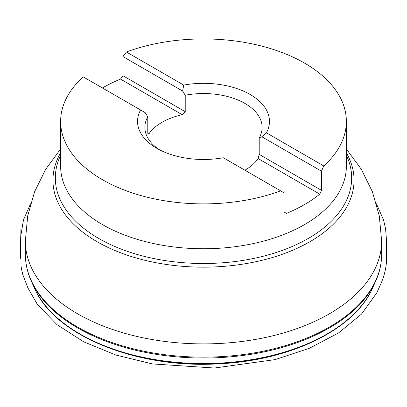 <?xml version="1.0" encoding="UTF-8"?>
<svg xmlns="http://www.w3.org/2000/svg" width="407" height="407" viewBox="0 0 407 407"><rect width="100%" height="100%" fill="white"/><g stroke="black" fill="none" stroke-linecap="round" stroke-linejoin="round"><path stroke-width="0.61" d="M126.384 51.979A142.857 82.479 180 0 1 272.024 49.038A142.857 82.479 180 0 1 346.357 121.408A142.857 82.479 180 0 1 323.753 165.934L266.422 132.83A65.959 38.08 0 0 0 250.137 94.48A65.959 38.08 0 0 0 183.715 85.083L126.384 51.979L122.955 56.578L182.631 91.036L185.226 95.228L185.226 111.676L182.178 114.698A58.633 33.852 0 0 0 148.881 133.923L147.787 133.293L147.787 116.84A58.633 33.852 0 0 0 144.867 127.391A58.633 33.852 0 0 0 159.6 149.832M321.484 171.199L321.484 190.344L259.208 154.39L259.208 137.937L261.808 136.747L321.484 171.199L323.753 165.934M321.484 190.344L319.78 194.144L258.114 158.542A58.633 33.852 0 0 1 244.887 170.207M280.616 190.837A142.857 82.479 180 0 1 104.258 180.739A142.857 82.479 180 0 1 60.638 121.408A142.857 82.479 180 0 1 83.242 76.887L140.578 109.987A65.959 38.08 0 0 0 156.858 148.336A65.959 38.08 0 0 0 223.28 157.738L284.045 192.816L284.045 211.961L286.487 213.37A142.857 82.479 0 0 0 319.78 194.144M182.178 114.698L120.513 79.095A142.857 82.479 0 0 0 102.411 87.953M120.513 79.095L122.955 75.722L122.955 56.578M259.208 154.39L258.114 158.542M261.808 136.747L266.422 132.83M140.578 109.987L145.192 112.653L147.787 116.84M122.955 75.722L185.226 111.676M183.715 85.083L182.631 91.036M259.208 137.937A58.633 33.852 0 0 0 262.128 127.391A58.633 33.852 0 0 0 185.226 95.228M60.638 155.276A148.163 85.541 0 0 0 100.575 239.499A148.163 85.541 0 0 0 279.121 251.526A148.163 85.541 0 0 0 346.357 155.276M60.638 121.408L60.638 166.27A142.857 82.479 0 0 0 104.258 225.6A142.857 82.479 0 0 0 259.32 242.196A142.857 82.479 0 0 0 346.357 166.27L346.357 121.408M60.638 152.803A150.549 86.92 0 0 0 98.916 242.76A150.549 86.92 0 0 0 283.72 253.785A150.549 86.92 0 0 0 346.357 152.803M380.184 267.44A177.93 102.727 180 0 1 375.605 281.364A177.93 102.727 180 0 1 203.5 358.028A177.93 102.727 180 0 1 31.39 281.364C27.381 272.527 25.366 263.502 25.351 254.289L25.351 241.046A178.144 102.849 0 0 0 79.747 315.028A178.144 102.849 0 0 0 273.092 335.724A178.144 102.849 0 0 0 381.644 241.061M25.351 254.289A178.144 102.849 0 0 0 79.747 328.276A178.144 102.849 0 0 0 273.107 348.967A178.144 102.849 0 0 0 381.644 254.289L381.644 241.046L379.304 215.939L372.39 191.712L361.238 169.18L346.357 148.987M33.074 284.824A174.679 100.85 0 0 0 34.534 288.283L31.39 281.364A177.93 102.727 180 0 1 26.816 267.44M381.644 254.289C381.629 263.502 379.619 272.527 375.605 281.364L372.461 288.283C354.614 329.421 290.837 360.363 219.846 363.766C137.673 369.083 54.777 336.06 34.534 288.283A174.679 100.85 0 0 0 203.5 363.548A174.679 100.85 0 0 0 372.461 288.283A174.679 100.85 0 0 0 373.921 284.824M323.794 335.826A172.4 99.537 180 0 1 83.206 335.826M25.351 241.046L27.696 215.939L34.61 191.712L45.757 169.18L60.638 148.987M376.434 203.785L383.562 219.989L385.582 228.836L386.324 238.115L386.65 257.229C386.635 266.219 384.676 275.142 380.769 284L376.836 292.765L361.452 314.148L338.583 332.926L309.345 348.306L275.101 359.615L214.423 368.02L152.447 363.934L115.934 355.057L83.608 341.763L57 324.638L37.383 304.446L27.925 287.968L22.924 274.984L21.876 270.721L21.001 266.086L20.976 227.605L20.35 258.46L20.711 236.452L23.484 219.826L30.561 203.78"/></g></svg>
